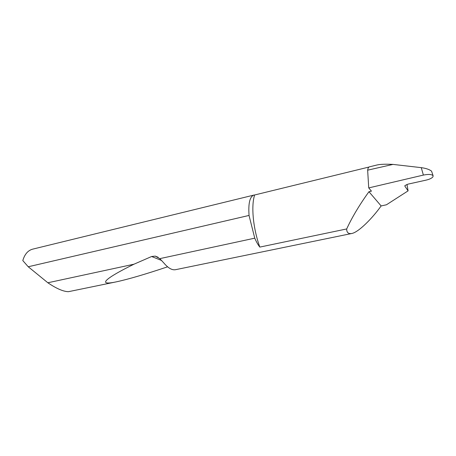 <?xml version="1.0" encoding="UTF-8"?>
<svg xmlns="http://www.w3.org/2000/svg" width="456" height="456" viewBox="0 0 456 456"><rect width="100%" height="100%" fill="white"/><g stroke="black" fill="none" stroke-linecap="round" stroke-linejoin="round"><path stroke-width="0.68" d="M253.906 195.077L32.655 249.153C27.97 250.418 24.687 254.226 22.8 260.575L28.232 266.766L249.061 215.431C248.189 203.404 249.802 196.621 253.906 195.077L254.613 194.986C252.846 200.64 252.413 208.381 253.319 218.202C254.34 228.131 256.506 237.764 259.812 247.095C258.028 244.843 256.346 241.868 254.756 238.169L159.782 258.643L163.772 262.901C168.002 267.946 171.838 270.22 175.286 269.741L351.565 233.535C348.281 233.974 346.657 232.44 346.691 228.946L259.812 247.095M367.65 170.173L392.992 164.405C385.696 164.035 380.395 164.223 377.089 164.969L369.332 166.867C368.533 167.061 367.975 168.161 367.65 170.173L368.727 187.912L371.446 191.138L368.95 191.714C359.505 204.812 352.083 217.221 346.691 228.946M254.613 194.986L368.938 167.05M404.831 185.826L404.899 186.185L404.979 185.546L407.995 184.144L426.029 180.137C429.398 179.368 431.695 178.279 432.932 176.882L433.103 175.714C431.769 174.277 428.532 174.067 423.385 175.081L421.264 167.648C426.012 168.298 429.444 169.472 431.564 171.171L433.103 175.714M28.232 266.766L47.851 282.766C56.424 288.591 63.281 291.566 68.417 291.692L116.297 281.854C95.937 286.191 106.117 277.835 133.99 264.201L151.637 256.506L155.245 256.107L159.782 258.643M404.899 186.185L408.091 190.859L386.449 204.778L381.13 205.941C372.33 218.344 358.285 232.537 351.565 233.535M167.591 266.817C145.487 274.221 128.387 279.237 116.297 281.854M47.851 282.766L133.99 264.201M368.727 187.912L423.385 175.081M392.992 164.405L421.264 167.648M408.091 190.859L406.98 184.423M381.13 205.941L368.95 191.714M249.084 215.654L254.756 238.169M151.637 256.506L161.726 260.536M155.245 256.107L158.118 257.264"/></g></svg>
